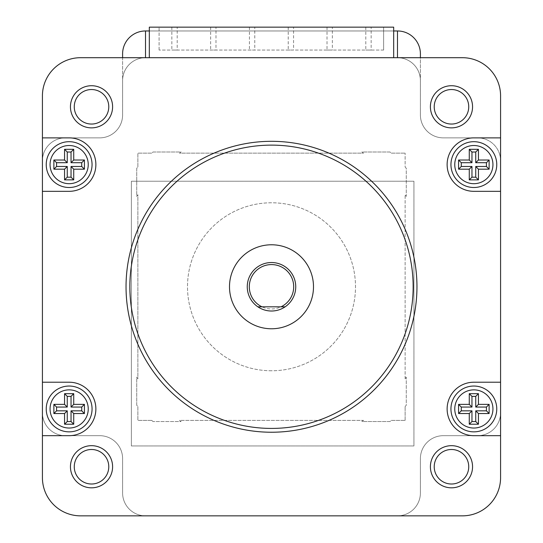 <?xml version="1.0" encoding="UTF-8"?>
<svg xmlns="http://www.w3.org/2000/svg" width="543" height="543" viewBox="0 0 543 543"><rect width="100%" height="100%" fill="white"/><g stroke="black" fill="none" stroke-linecap="round" stroke-linejoin="round"><path stroke-width="0.41" stroke-dasharray="2.71 2.04" d="M271.5 264.577A22.195 22.195 0 0 1 293.695 286.772A22.195 22.195 0 0 1 271.5 308.967A22.195 22.195 0 0 1 249.305 286.772A22.195 22.195 0 0 1 271.5 264.577M271.5 311.017A24.245 24.245 0 0 0 295.745 286.772A24.245 24.245 0 0 0 271.5 262.527A24.245 24.245 0 0 0 247.255 286.772A24.245 24.245 0 0 0 271.5 311.017A24.245 24.245 0 0 0 295.745 286.772A24.245 24.245 0 0 0 271.5 262.527A24.245 24.245 0 0 0 247.255 286.772A24.245 24.245 0 0 0 271.5 311.017M271.5 370.767A83.995 83.995 0 0 1 187.505 286.772A83.995 83.995 0 0 1 271.5 202.777A83.995 83.995 0 0 1 355.495 286.772A83.995 83.995 0 0 1 271.5 370.767A83.995 83.995 0 0 1 187.505 286.772A83.995 83.995 0 0 1 271.5 202.777A83.995 83.995 0 0 1 355.495 286.772A83.995 83.995 0 0 1 271.5 370.767M177.194 27.15L171.853 27.15L177.194 27.15L177.194 50.058L171.853 50.058L177.194 50.058M171.853 27.15L171.853 50.058M215.985 27.15L210.643 27.15L215.985 27.15L215.985 50.058L210.643 50.058L215.985 50.058M210.643 27.15L210.643 50.058M254.776 27.15L249.434 27.15L254.776 27.15L254.776 50.058L249.434 50.058L254.776 50.058M249.434 27.15L249.434 50.058M371.147 27.15L365.806 27.15L371.147 27.15L371.147 50.058L365.806 50.058L371.147 50.058M365.806 27.15L365.806 50.058M332.357 27.15L327.015 27.15L332.357 27.15L332.357 50.058L327.015 50.058L332.357 50.058M327.015 27.15L327.015 50.058M293.566 27.15L288.224 27.15L293.566 27.15L293.566 50.058L288.224 50.058L293.566 50.058M288.224 27.15L288.224 50.058M271.5 328.773A41.994 41.994 0 0 1 229.499 286.772A41.994 41.994 0 0 1 271.5 244.778A41.994 41.994 0 0 0 229.499 286.772A41.994 41.994 0 0 0 271.5 328.773A41.994 41.994 0 0 0 313.494 286.772A41.994 41.994 0 0 0 271.5 244.778A41.994 41.994 0 0 0 229.499 286.772A41.994 41.994 0 0 0 271.5 328.773A41.994 41.994 0 0 0 313.494 286.772A41.994 41.994 0 0 0 271.5 244.778A41.994 41.994 0 0 1 313.494 286.772A41.994 41.994 0 0 1 271.5 328.773M451.477 484.01A17.254 17.254 0 0 1 434.224 466.749A17.254 17.254 0 0 1 451.477 449.495A17.254 17.254 0 0 1 468.738 466.749A17.254 17.254 0 0 1 451.477 484.01M91.523 124.048A17.254 17.254 0 0 1 74.262 106.795A17.254 17.254 0 0 1 91.523 89.534A17.254 17.254 0 0 1 108.776 106.795A17.254 17.254 0 0 1 91.523 124.048M271.5 432.235A145.463 145.463 0 0 0 416.963 286.772A145.463 145.463 0 0 0 271.5 141.309A145.463 145.463 0 0 0 126.037 286.772A145.463 145.463 0 0 0 271.5 432.235M91.523 449.495A17.254 17.254 0 0 0 74.262 466.749A17.254 17.254 0 0 0 91.523 484.01A17.254 17.254 0 0 0 108.776 466.749A17.254 17.254 0 0 0 91.523 449.495M451.477 89.534A17.254 17.254 0 0 0 434.224 106.795A17.254 17.254 0 0 0 451.477 124.048A17.254 17.254 0 0 0 468.738 106.795A17.254 17.254 0 0 0 451.477 89.534M420.404 80.602A22.908 22.908 0 0 0 397.49 57.694L145.504 57.694A22.908 22.908 0 0 0 122.596 80.602L122.596 114.96A22.908 22.908 0 0 1 99.688 137.868L65.33 137.868A22.908 22.908 0 0 0 42.422 160.776L42.422 412.768A22.908 22.908 0 0 0 65.33 435.676L99.688 435.676A22.908 22.908 0 0 1 122.596 458.584L122.596 492.942A22.908 22.908 0 0 0 145.504 515.85L397.49 515.85A22.908 22.908 0 0 0 420.404 492.942A22.908 22.908 0 0 1 397.49 515.85A22.908 22.908 0 0 0 420.404 492.942L420.404 458.584L420.404 492.942A22.908 22.908 0 0 1 397.49 515.85A22.908 22.908 0 0 0 420.404 492.942M420.397 80.602L420.397 114.96L420.397 80.602A22.908 22.908 0 0 0 397.49 57.694A22.908 22.908 0 0 1 420.397 80.602A22.908 22.908 0 0 0 397.49 57.694L462.398 57.694A38.18 38.18 0 0 1 500.578 95.873L500.578 412.761A22.908 22.908 0 0 1 477.67 435.676L443.305 435.676A22.908 22.908 0 0 0 420.397 458.584A22.908 22.908 0 0 1 443.305 435.676L477.67 435.676A22.908 22.908 0 0 0 500.578 412.768A22.908 22.908 0 0 1 477.67 435.676A22.908 22.908 0 0 0 500.578 412.768L500.578 477.67A38.18 38.18 0 0 1 462.398 515.85L145.51 515.85A22.908 22.908 0 0 1 122.596 492.942A22.908 22.908 0 0 0 145.504 515.85L80.602 515.85A38.18 38.18 0 0 1 42.422 477.67L42.422 412.768A22.908 22.908 0 0 0 65.33 435.676A22.908 22.908 0 0 1 42.422 412.768A22.908 22.908 0 0 0 65.33 435.676L99.688 435.676A22.908 22.908 0 0 1 122.596 458.584L122.596 492.942A22.908 22.908 0 0 0 145.51 515.85L397.49 515.85A22.908 22.908 0 0 0 420.397 492.942L420.397 458.584A22.908 22.908 0 0 1 443.305 435.676L477.67 435.676A22.908 22.908 0 0 0 500.578 412.768L500.578 160.776A22.908 22.908 0 0 0 477.67 137.868L443.305 137.868A22.908 22.908 0 0 1 420.397 114.96L420.397 80.602L420.404 114.96A22.908 22.908 0 0 0 443.305 137.868L477.67 137.868A22.908 22.908 0 0 1 500.578 160.776A22.908 22.908 0 0 0 477.67 137.868L443.305 137.868A22.908 22.908 0 0 1 420.404 114.96A22.908 22.908 0 0 0 443.305 137.868L477.67 137.868L443.305 137.868A22.908 22.908 0 0 1 420.404 114.96L420.404 57.694M42.422 160.776L42.422 95.873A38.18 38.18 0 0 1 80.602 57.694L145.504 57.694A22.908 22.908 0 0 0 122.596 80.602A22.908 22.908 0 0 1 145.504 57.694A22.908 22.908 0 0 0 122.596 80.602L122.596 114.96A22.908 22.908 0 0 1 99.695 137.868A22.908 22.908 0 0 0 122.596 114.96A22.908 22.908 0 0 1 99.688 137.868L65.33 137.868A22.908 22.908 0 0 0 42.422 160.776L42.422 412.768A22.908 22.908 0 0 0 65.33 435.676L99.688 435.676A22.908 22.908 0 0 1 122.596 458.584A22.908 22.908 0 0 0 99.688 435.676L65.33 435.676A22.908 22.908 0 0 1 42.422 412.768L42.422 160.776A22.908 22.908 0 0 1 65.33 137.868L99.695 137.868L65.33 137.868A22.908 22.908 0 0 0 42.422 160.776L42.422 412.768L42.422 160.776A22.908 22.908 0 0 1 65.33 137.868A22.908 22.908 0 0 0 42.422 160.776M500.578 137.874L473.856 137.874A26.722 26.722 0 0 0 447.127 164.597A26.722 26.722 0 0 0 473.856 191.326L500.578 191.326M500.578 382.218L473.849 382.218A26.729 26.729 0 0 0 447.127 408.947A26.729 26.729 0 0 0 473.849 435.676L500.578 435.676M42.422 435.676L69.151 435.676A26.729 26.729 0 0 0 95.873 408.947A26.729 26.729 0 0 0 69.151 382.218L42.422 382.218M42.422 191.326L69.151 191.326A26.722 26.722 0 0 0 95.873 164.597A26.722 26.722 0 0 0 69.151 137.874L42.422 137.874M151.735 420.404L137.868 420.404L137.868 406.537A179.441 179.441 0 0 1 136.727 405.248L136.727 377.134A162.262 162.262 0 0 0 137.868 378.817L137.868 194.727A162.262 162.262 0 0 0 136.727 196.41L136.727 168.296A179.441 179.441 0 0 1 137.868 167.006L137.868 153.146L151.735 153.146A179.441 179.441 0 0 1 153.024 151.999L181.138 151.999A162.262 162.262 0 0 0 179.455 153.146L363.545 153.146A162.262 162.262 0 0 0 361.862 151.999L389.976 151.999A179.448 179.448 0 0 1 391.265 153.146L405.126 153.146L391.265 153.146A179.448 179.448 0 0 0 389.976 151.999L361.862 151.999A162.262 162.262 0 0 1 363.545 153.146L179.455 153.146A162.262 162.262 0 0 1 181.138 151.999L153.024 151.999A179.441 179.441 0 0 0 151.735 153.146L137.868 153.146L137.868 167.006A179.441 179.441 0 0 0 136.727 168.296L136.727 196.41A162.262 162.262 0 0 1 137.868 194.727L137.868 378.817A162.262 162.262 0 0 1 136.727 377.134L136.727 405.248A179.441 179.441 0 0 0 137.868 406.537L137.868 420.404L151.735 420.404A179.441 179.441 0 0 0 153.024 421.544L181.138 421.544A162.262 162.262 0 0 1 179.455 420.404L363.545 420.404A162.262 162.262 0 0 1 361.862 421.544L389.976 421.544A179.448 179.448 0 0 0 391.265 420.404L405.126 420.404L391.265 420.404A179.448 179.448 0 0 1 389.976 421.544L361.862 421.544A162.262 162.262 0 0 0 363.545 420.397M405.132 420.404L405.132 406.537L405.132 420.404M405.126 406.537A179.448 179.448 0 0 0 406.273 405.248L406.273 377.134A162.262 162.262 0 0 1 405.126 378.817A162.262 162.262 0 0 0 406.273 377.134L406.273 405.248A179.448 179.448 0 0 1 405.126 406.537M405.132 378.817L405.132 194.727L405.132 378.817M405.126 167.006A179.448 179.448 0 0 1 406.273 168.296L406.273 196.41A162.262 162.262 0 0 0 405.126 194.727A162.262 162.262 0 0 1 406.273 196.41L406.273 168.296A179.448 179.448 0 0 0 405.132 167.006L405.132 153.146L405.132 167.006M383.63 50.058L159.092 50.058L383.63 50.058L383.63 27.15L159.092 27.15L383.63 27.15L383.63 50.058M145.504 57.694L397.49 57.694L145.51 57.694L145.51 30.965A22.908 22.908 0 0 0 122.603 53.879L122.603 114.96A22.908 22.908 0 0 1 99.695 137.868A22.908 22.908 0 0 0 122.603 114.96L122.603 57.694M151.735 420.397A179.441 179.441 0 0 0 153.024 421.544L181.138 421.544A162.262 162.262 0 0 1 179.455 420.404L363.545 420.404M99.695 435.676L65.33 435.676L99.695 435.676A22.908 22.908 0 0 1 122.603 458.584A22.908 22.908 0 0 0 99.695 435.676M420.397 492.942L420.397 458.584A22.908 22.908 0 0 1 443.305 435.676A22.908 22.908 0 0 0 420.397 458.584A22.908 22.908 0 0 1 443.305 435.676L477.67 435.676A22.908 22.908 0 0 0 500.578 412.768L500.578 160.776A22.908 22.908 0 0 0 477.67 137.868A22.908 22.908 0 0 1 500.578 160.776A22.908 22.908 0 0 0 477.67 137.868L443.305 137.868A22.908 22.908 0 0 1 420.397 114.96M500.578 412.768L500.578 160.776L500.578 412.768M413.929 181.226L413.929 445.952L131.365 445.952L131.365 181.226L413.929 181.226L413.929 445.952L131.365 445.952L131.365 181.226L413.929 181.226M122.603 492.942L122.603 458.584M149.325 57.694L393.675 57.694L149.325 57.694L149.325 27.15L393.675 27.15L393.675 57.694M145.504 515.85L397.49 515.85L145.504 515.85A22.908 22.908 0 0 1 122.596 492.942A22.908 22.908 0 0 0 145.504 515.85M397.49 57.694L397.49 30.965L145.51 30.965M397.49 30.965A22.908 22.908 0 0 1 420.404 53.879L420.404 114.96M393.675 30.965L149.325 30.965M159.092 50.058L159.092 27.15L159.092 50.058M281.036 306.815L261.964 306.815M122.596 458.584L122.596 492.942"/><path stroke-width="0.81" d="M69.151 187.505A22.908 22.908 0 0 0 92.052 164.597A22.908 22.908 0 0 0 69.151 141.689A22.908 22.908 0 0 0 46.236 164.597A22.908 22.908 0 0 0 69.151 187.505M69.151 431.855A22.908 22.908 0 0 0 92.059 408.947A22.908 22.908 0 0 0 69.151 386.039A22.908 22.908 0 0 0 46.236 408.947A22.908 22.908 0 0 0 69.151 431.855M473.849 187.505A22.908 22.908 0 0 0 496.764 164.597A22.908 22.908 0 0 0 473.849 141.689A22.908 22.908 0 0 0 450.948 164.597A22.908 22.908 0 0 0 473.849 187.505M473.849 431.855A22.908 22.908 0 0 0 496.764 408.947A22.908 22.908 0 0 0 473.849 386.039A22.908 22.908 0 0 0 450.941 408.947A22.908 22.908 0 0 0 473.849 431.855M271.5 264.577A22.195 22.195 0 0 0 261.964 306.815L257.864 306.815A24.245 24.245 0 0 1 271.5 262.527A24.245 24.245 0 0 1 285.136 306.815L257.864 306.815A24.245 24.245 0 0 0 285.136 306.815L281.036 306.815A22.195 22.195 0 0 0 271.5 264.577M271.5 428.42A141.648 141.648 0 0 0 413.148 286.772A141.648 141.648 0 0 0 271.5 145.124A141.648 141.648 0 0 0 129.852 286.772A141.648 141.648 0 0 0 271.5 428.42M271.5 141.309A145.463 145.463 0 0 1 416.963 286.772A145.463 145.463 0 0 1 271.5 432.235A145.463 145.463 0 0 1 126.037 286.772A145.463 145.463 0 0 1 271.5 141.309M91.523 127.87A21.075 21.075 0 0 1 70.447 106.795A21.075 21.075 0 0 1 91.523 85.719A21.075 21.075 0 0 1 112.598 106.795A21.075 21.075 0 0 1 91.523 127.87M91.523 89.534A17.254 17.254 0 0 0 74.262 106.795A17.254 17.254 0 0 0 91.523 124.048A17.254 17.254 0 0 0 108.776 106.795A17.254 17.254 0 0 0 91.523 89.534M451.477 127.87A21.075 21.075 0 0 1 430.402 106.795A21.075 21.075 0 0 1 451.477 85.719A21.075 21.075 0 0 1 472.553 106.795A21.075 21.075 0 0 1 451.477 127.87M451.477 89.534A17.254 17.254 0 0 0 434.224 106.795A17.254 17.254 0 0 0 451.477 124.048A17.254 17.254 0 0 0 468.738 106.795A17.254 17.254 0 0 0 451.477 89.534M451.477 487.824A21.075 21.075 0 0 1 430.402 466.749A21.075 21.075 0 0 1 451.477 445.674A21.075 21.075 0 0 1 472.553 466.749A21.075 21.075 0 0 1 451.477 487.824M451.477 449.495A17.254 17.254 0 0 0 434.224 466.749A17.254 17.254 0 0 0 451.477 484.01A17.254 17.254 0 0 0 468.738 466.749A17.254 17.254 0 0 0 451.477 449.495M91.523 487.824A21.075 21.075 0 0 1 70.447 466.749A21.075 21.075 0 0 1 91.523 445.674A21.075 21.075 0 0 1 112.598 466.749A21.075 21.075 0 0 1 91.523 487.824M91.523 449.495A17.254 17.254 0 0 0 74.262 466.749A17.254 17.254 0 0 0 91.523 484.01A17.254 17.254 0 0 0 108.776 466.749A17.254 17.254 0 0 0 91.523 449.495M271.5 244.778A41.994 41.994 0 0 0 229.499 286.772A41.994 41.994 0 0 0 271.5 328.773A41.994 41.994 0 0 0 313.494 286.772A41.994 41.994 0 0 0 271.5 244.778M42.422 137.868L42.422 477.67A38.18 38.18 0 0 0 80.602 515.85L462.398 515.85A38.18 38.18 0 0 0 500.578 477.67L500.578 137.868M500.578 191.326L473.856 191.326A26.722 26.722 0 0 1 447.127 164.597A26.722 26.722 0 0 1 473.856 137.874L500.578 137.874L500.578 95.873A38.18 38.18 0 0 0 462.398 57.694L80.602 57.694A38.18 38.18 0 0 0 42.422 95.873L42.422 137.874L69.151 137.874A26.722 26.722 0 0 1 95.873 164.597A26.722 26.722 0 0 1 69.151 191.326L42.422 191.326M42.422 435.676L69.151 435.676A26.729 26.729 0 0 0 95.873 408.947A26.729 26.729 0 0 0 69.151 382.218L42.422 382.218M500.578 382.218L473.849 382.218A26.729 26.729 0 0 0 447.127 408.947A26.729 26.729 0 0 0 473.849 435.676L500.578 435.676M145.51 57.694L145.51 30.965A22.908 22.908 0 0 0 122.603 53.879L122.603 57.694M397.49 57.694L397.49 30.965A22.908 22.908 0 0 1 420.404 53.879L420.404 57.694M397.49 30.965L393.675 30.965M149.325 30.965L145.51 30.965M149.325 57.694L149.325 27.15L393.675 27.15L393.675 57.694M73.726 149.325L64.563 149.325L64.563 160.015L53.879 160.015L53.879 169.178L64.563 169.178L64.563 179.869L73.726 179.869L73.726 169.178L84.423 169.178L84.423 160.015L73.726 160.015L73.726 149.325L71.038 152.02L67.257 152.02L64.563 149.325M64.563 413.528L64.563 424.219L73.726 424.219L73.726 413.528L84.423 413.528L84.423 404.365L73.726 404.365L73.726 393.675L64.563 393.675L64.563 404.365L53.879 404.365L53.879 413.528L64.563 413.528L67.257 410.834L67.257 421.524L64.563 424.219M458.577 404.365L458.577 413.528L469.274 413.528L469.274 424.219L478.437 424.219L478.437 413.528L489.121 413.528L489.121 404.365L478.437 404.365L478.437 393.675L469.274 393.675L469.274 404.365L458.577 404.365L461.272 407.06L461.272 410.834L471.962 410.834L471.962 421.524L475.743 421.524L475.743 410.834L486.433 410.834L486.433 407.06L475.743 407.06L475.743 396.37L471.962 396.37L471.962 407.06L461.272 407.06M478.437 149.325L469.274 149.325L469.274 160.015L458.577 160.015L458.577 169.178L469.274 169.178L469.274 179.869L478.437 179.869L478.437 169.178L489.121 169.178L489.121 160.015L478.437 160.015L478.437 149.325L475.743 152.02L471.962 152.02L471.962 162.71L461.272 162.71L461.272 166.484L471.962 166.484L471.962 177.174L475.743 177.174L475.743 166.484L486.433 166.484L486.433 162.71L475.743 162.71L475.743 152.02M475.743 162.71L478.437 160.015M486.433 162.71L489.121 160.015M486.433 166.484L489.121 169.178M475.743 166.484L478.437 169.178M475.743 177.174L478.431 179.869M471.962 177.174L469.267 179.869M471.962 166.484L469.274 169.178M461.272 166.484L458.577 169.178M461.272 162.71L458.577 160.015M471.962 162.71L469.274 160.015M471.962 152.02L469.274 149.325M67.257 152.02L67.257 162.71L56.567 162.71L56.567 166.484L67.257 166.484L67.257 177.174L71.038 177.174L71.038 166.484L81.728 166.484L81.728 162.71L71.038 162.71L71.038 152.02M71.038 162.71L73.726 160.015M81.728 162.71L84.423 160.015M81.728 166.484L84.423 169.178M71.038 166.484L73.726 169.178M71.038 177.174L73.726 179.869M67.257 177.174L64.563 179.869M67.257 166.484L64.563 169.178M56.567 166.484L53.879 169.178M56.567 162.71L53.879 160.015M67.257 162.71L64.563 160.015M471.962 407.06L469.274 404.365M471.962 396.37L469.274 393.675M475.743 396.37L478.437 393.675M475.743 407.06L478.437 404.365M486.433 407.06L489.121 404.365M486.433 410.834L489.121 413.528M475.743 410.834L478.437 413.528M475.743 421.524L478.437 424.219M471.962 421.524L469.274 424.219M471.962 410.834L469.274 413.528M461.272 410.834L458.577 413.528M67.257 421.524L71.038 421.524L71.038 410.834L81.728 410.834L81.728 407.06L71.038 407.06L71.038 396.37L67.257 396.37L67.257 407.06L56.567 407.06L56.567 410.834L67.257 410.834M56.567 410.834L53.879 413.528M56.567 407.06L53.879 404.365M67.257 407.06L64.563 404.365M67.257 396.37L64.563 393.675M71.038 396.37L73.726 393.675M71.038 407.06L73.726 404.365M81.728 407.06L84.416 404.365M81.728 410.834L84.423 413.528M71.038 410.834L73.726 413.528M71.038 421.524L73.726 424.219M69.151 183.683A19.093 19.093 0 0 0 88.237 164.597A19.093 19.093 0 0 0 69.151 145.51A19.093 19.093 0 0 0 50.058 164.597A19.093 19.093 0 0 0 69.151 183.683M69.151 428.04A19.093 19.093 0 0 0 88.237 408.947A19.093 19.093 0 0 0 69.151 389.86A19.093 19.093 0 0 0 50.058 408.947A19.093 19.093 0 0 0 69.151 428.04M473.849 183.69A19.093 19.093 0 0 0 492.942 164.597A19.093 19.093 0 0 0 473.849 145.504A19.093 19.093 0 0 0 454.762 164.597A19.093 19.093 0 0 0 473.849 183.69M473.849 428.04A19.093 19.093 0 0 0 492.942 408.947A19.093 19.093 0 0 0 473.849 389.86A19.093 19.093 0 0 0 454.762 408.947A19.093 19.093 0 0 0 473.849 428.04"/></g></svg>
